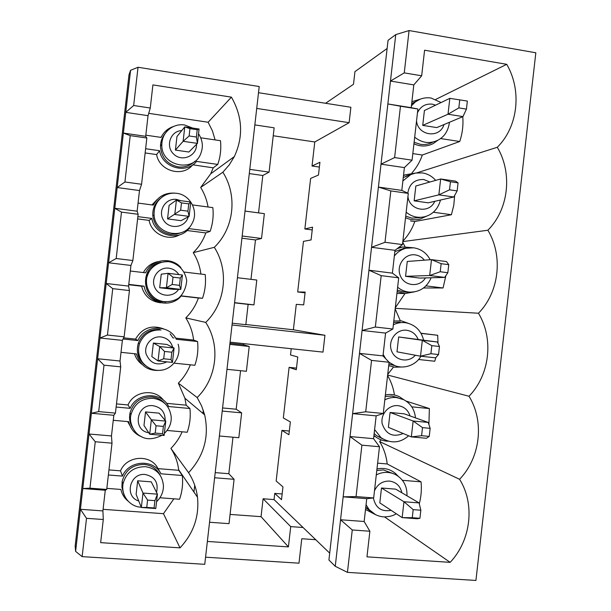 <?xml version="1.0" encoding="UTF-8"?>
<svg xmlns="http://www.w3.org/2000/svg" width="611" height="611" viewBox="0 0 611 611"><rect width="100%" height="100%" fill="white"/><g stroke="black" fill="none" stroke-linecap="round" stroke-linejoin="round"><path stroke-width="0.92" d="M459.762 99.837L458.846 107.895L466.437 109.117L467.346 101.067L449.826 98.348L424.416 110.53L422.728 125.385L436.789 127.584L462.962 116.602L448.016 114.219L422.728 125.385M462.962 116.602L466.437 109.117M449.826 98.348L448.016 114.219L458.846 107.895M450.452 181.75L449.536 189.815L457.143 190.907L458.051 182.857L450.452 181.75L440.653 178.977L455.623 181.161L458.051 182.857M414.151 200.843L415.839 185.988L440.653 178.977L438.851 194.856L414.151 200.843L428.235 202.821L453.828 196.986L438.851 194.856L449.536 189.815M453.828 196.986L457.143 190.907M441.142 263.685L440.226 271.75L447.84 272.712L448.757 264.662L441.142 263.685L431.488 259.637L446.488 261.569L448.757 264.662M405.567 276.325L407.254 261.462L431.488 259.637L429.686 275.515L405.567 276.325L419.681 278.081L444.686 277.394L429.686 275.515L440.226 271.75M444.686 277.394L447.84 272.712M431.824 345.643L430.908 353.716L438.545 354.548L439.462 346.49L431.824 345.643L422.316 340.312L437.346 341.992L398.67 336.959L422.316 340.312L420.513 356.198L396.982 351.821L398.67 336.959M438.545 354.548L435.551 357.825L420.513 356.198L430.908 353.716M439.462 346.49L437.346 341.992M422.507 427.624L421.59 435.696L429.243 436.399L430.159 428.342L422.507 427.624L413.143 421.01L428.204 422.438L404.245 413.838L390.085 412.471L413.143 421.01L411.34 436.896L388.39 427.341L390.085 412.471M429.243 436.399L426.409 438.278L411.34 436.896L421.59 435.696M430.159 428.342L428.204 422.438M413.189 509.635L412.272 517.708L419.933 518.281L420.849 510.223L413.189 509.635L403.97 501.73L419.062 502.914L395.684 489.151L381.493 488.006L403.97 501.73L402.16 517.624L379.805 502.876L381.493 488.006M419.933 518.281L417.26 518.754L402.16 517.624L412.272 517.708M420.849 510.223L419.062 502.914M189.968 128.646L189.127 135.955L196.398 137.024L197.231 129.731L189.968 128.646L184.766 126.889L199.079 129.02L197.445 143.386L188.891 152.024L175.41 150.085L183.124 141.301L189.127 135.955M196.398 137.024L197.445 143.386L183.124 141.301L184.766 126.889L176.953 136.536L175.41 150.085M197.231 129.731L199.079 129.02M181.49 202.898L180.657 210.215L187.936 211.169L188.768 203.875L181.49 202.898L176.419 200.087L190.754 202.012L189.112 216.378L181.062 220.663L167.551 218.906L180.657 210.215M187.936 211.169L189.112 216.378L174.769 214.499L176.419 200.087L169.102 205.357L167.551 218.906M188.768 203.875L190.754 202.012M173.02 277.173L172.18 284.482L179.474 285.337L180.306 278.036L173.02 277.173L168.063 273.308L182.422 275.019L180.787 289.393L173.226 289.316L159.7 287.743L166.413 287.72L172.18 284.482M179.474 285.337L180.787 289.393L166.413 287.72L168.063 273.308L161.243 274.194L159.7 287.743M180.306 278.036L182.422 275.019M164.542 351.462L163.702 358.779L171.011 359.528L171.844 352.219L164.542 351.462L159.7 346.536L174.089 348.049L172.447 362.422L158.058 360.956L151.841 356.595L153.384 343.046L159.7 346.536L158.058 360.956L163.702 358.779M153.384 343.046L166.933 344.467L174.089 348.049L171.844 352.219M172.447 362.422L171.011 359.528M156.057 425.768L155.225 433.084L162.541 433.726L163.374 426.425L156.057 425.768L151.345 419.795L165.757 421.094L164.115 435.475L149.695 434.215L143.982 425.47L145.525 411.913L151.345 419.795L149.695 434.215L155.225 433.084M145.525 411.913L159.097 413.158L165.757 421.094L163.374 426.425M164.115 435.475L162.541 433.726M147.579 500.096L146.747 507.413L154.071 507.955L154.904 500.646L147.579 500.096L142.982 493.062L157.424 494.162L155.782 508.543L141.332 507.489L136.116 494.352L137.666 480.796L142.982 493.062L141.332 507.489L146.747 507.413M137.666 480.796L151.253 481.858L157.424 494.162L154.904 500.646M155.782 508.543L154.071 507.955M167.07 430.465L187.218 432.244C189.891 424.492 190.792 416.58 189.922 408.507L168.644 406.529C161.434 391.346 136.711 392.369 130.158 408.331L128.027 404.963L116.487 403.894M130.158 408.331L116.128 407.041M113.256 420.292L128.631 421.674C130.487 429.197 135.031 434.322 142.279 437.056M163.542 400.281C154.881 388.252 133.878 390.925 128.027 404.963M204.754 564.312L259.217 86.525L138.033 67.263L133.664 105.504L125.759 112.348L123.391 133.068L130.219 135.619L124.927 181.994L117.167 187.546L114.799 208.275L121.482 212.116L116.189 258.514L108.575 262.768L106.207 283.496L112.745 288.644L107.444 335.049L99.983 338.005L97.615 358.741L104 365.179L98.699 411.6L91.383 413.265L89.015 434.009L95.255 441.745L89.954 488.174L82.791 488.54L80.415 509.291L86.51 518.327L82.141 556.629L204.754 564.312M194.726 485.233L193.947 492.054M203.28 410.195L202.913 413.41M232.241 323.188L245.813 324.693L248.127 304.393L234.563 302.835M103.29 519.503L102.908 510.911L105.268 490.251L106.719 489.449L112.004 443.174L111.469 435.948L113.829 415.297L115.433 413.12L120.718 366.86L120.023 361.009L122.383 340.365L124.148 336.814L129.433 290.561L128.577 286.093L130.937 265.449L132.862 260.53L138.139 214.285L137.131 211.192L139.491 190.556L141.569 184.262L146.846 138.033L145.685 136.314L148.038 115.685L150.275 108.017L152.91 84.906L231.424 97.149C242.575 116.808 243.537 136.612 234.334 156.576L229.255 164.886L222.862 172.218C237.786 195.703 234.051 228.43 214.301 247.31C229.255 270.543 225.52 303.277 205.731 322.417C220.716 345.398 216.989 378.14 197.17 397.547L201.622 405.91L204.67 414.892C209.39 436.674 204.036 455.936 188.593 472.693C193.404 480.162 196.368 488.334 197.49 497.224C199.369 516.417 193.55 533.296 180.024 547.861L100.647 542.652L103.29 519.503L86.51 518.327M150.275 108.017L133.664 105.504M82.141 556.629L75.611 551.389L75.168 546.005L128.997 74.763L130.563 70.311L138.033 67.263M205.563 557.194L298.985 563.182L301.765 538.742L315.727 539.704M75.611 551.389L80.415 509.291L102.908 510.911M105.268 490.251L82.791 488.54L89.015 434.009L111.469 435.948M113.829 415.297L91.383 413.265L97.615 358.741L120.023 361.009M122.383 340.365L99.983 338.005L106.207 283.496L128.577 286.093M130.937 265.449L108.575 262.768L114.799 208.275L137.131 211.192M139.491 190.556L117.167 187.546L123.391 133.068L145.685 136.314M148.038 115.685L125.759 112.348L130.563 70.311M245.836 324.502L293.379 329.78L296.282 304.362L303.69 304.858L305.149 292.073L297.687 291.959L303.453 241.376L311.083 239.94L312.542 227.162L304.866 228.972L310.625 178.404L318.476 175.044L319.927 162.266L312.038 166.009L314.772 141.966L349.125 122.696L350.882 107.269L258.514 92.704M475.923 580.45L347.438 572.37L335.256 566.29L328.917 560.012L388.054 40.318L395.752 34.606L409.072 30.55L535.832 52.783L475.923 580.45M409.072 30.55L404.261 72.885L390.467 81.057L387.863 103.954L400.465 106.222L394.622 157.577L381.012 164.16L378.408 187.073L390.834 190.922L384.991 242.292L371.549 247.295L368.945 270.207L381.195 275.645L375.345 327.03L362.094 330.452L359.482 353.372L371.549 360.398L365.706 411.791L352.623 413.624L350.019 436.552L361.911 445.167L356.06 496.575L343.161 496.827L340.548 519.762L352.264 529.966L347.438 572.37M421.674 75.787L424.584 50.209L506.725 64.323C522.138 90.68 518.036 126.798 497.301 147.274C512.751 173.318 508.65 209.451 487.876 230.24C503.365 255.978 499.263 292.119 478.451 313.237C493.978 338.67 489.869 374.818 469.019 396.256C484.584 421.376 480.483 457.54 459.587 479.291C475.19 504.106 471.081 540.277 450.154 562.357L366.967 556.842L369.876 531.226L364.148 521.496L366.745 498.675L373.665 497.957L379.484 446.733L373.573 438.683L376.162 415.87L383.273 413.471L389.092 362.262L382.982 355.9L385.579 333.087L392.873 329.016L398.7 277.822L392.399 273.14L394.989 250.334L402.481 244.583L408.301 193.397L401.809 190.395L404.398 167.597L412.074 160.174L417.893 109.002L411.218 107.681L413.807 84.891L421.674 75.787L404.261 72.885M369.876 531.226L352.264 529.966M312.038 166.009L319.385 167.07M314.772 141.966L273.232 135.749M230.08 514.416L261.05 516.669L263.097 498.767L274.041 499.599L274.744 493.398L281.503 499.683L282.962 486.898L276.164 480.987L281.923 430.373L288.904 434.727L290.355 421.941L283.336 417.962L289.102 367.356L296.297 369.785L297.756 357L290.515 354.953L291.226 348.713M282.152 493.971L274.744 493.398M335.256 566.29L340.548 519.762L364.148 521.496M366.745 498.675L343.161 496.827L350.019 436.552L373.573 438.683M376.162 415.87L352.623 413.624L359.482 353.372L382.982 355.9M385.579 333.087L362.094 330.452L368.945 270.207L392.399 273.14M394.989 250.334L371.549 247.295L378.408 187.073L401.809 190.395M404.398 167.597L381.012 164.16L387.863 103.954L411.218 107.681M413.807 84.891L390.467 81.057L395.752 34.606M329.696 553.138L303.048 527.499L290.721 526.621L288.415 546.898L207.358 541.445M325.587 103.274L353.502 84.265L354.938 71.64L387.122 48.483M165.001 403.604C161.556 399.731 157.218 397.509 151.994 396.936C140.713 396.806 133.389 402.153 130.021 412.983C128.921 418.375 129.815 423.37 132.702 427.967M127.691 421.582L129.784 425.386M158.211 261.577C151.566 262.936 146.632 266.595 143.402 272.567M180.909 267.587C171.462 256.299 151.375 259.194 145.624 272.834L130.303 271.009M128.776 284.382L144.104 286.169C146.907 303.094 170.813 309.189 181.276 295.854L202.493 298.298C205.159 290.599 206.06 282.694 205.204 274.576L184.239 272.063M202.493 298.298L198.392 298.015C195.703 305.592 191.51 312.221 185.805 317.903L205.731 322.417M187.081 230.523L205.815 232.921C203.127 240.474 198.942 247.058 193.244 252.671C197.353 259.263 199.912 266.396 200.912 274.064M193.244 252.671L214.301 247.31M138.139 214.285L121.482 212.116M141.569 184.262L124.927 181.994M242.177 235.999L261.523 238.489L264.357 213.659L245.019 211.078M241.925 238.198L255.474 239.94L261.523 238.489M160.41 198.422C154.95 202.898 152.422 208.71 152.826 215.843C154.468 226.139 160.38 232.302 170.553 234.326L176.304 234.219L181.757 232.478M137.872 216.63L151.834 218.44C154.629 235.426 178.496 241.841 188.944 228.621L210.131 231.355C212.796 223.679 213.697 215.767 212.834 207.633L192.526 204.922M175.074 193.16C165.237 192.45 157.997 196.429 153.353 205.105L138.055 203.081M210.131 231.355L205.815 232.921M151.834 218.44L149.099 220.388C151.452 233.784 167.987 241.566 179.504 234.845M137.612 218.906L149.099 220.388M157.264 199.4L151.963 204.922M192.793 164.81L213.239 167.842L210.688 173.837L200.683 187.455C204.425 193.511 206.877 200.026 208.053 206.992M200.683 187.455L222.862 172.218M373.665 497.957L356.06 496.575M393.461 473.708L383.403 469.928L376.788 470.462M365.729 507.611L370.869 511.43M419.291 503.838C421.193 496.567 421.781 489.235 421.048 481.842L402.313 480.299M398.334 476.404L395.561 473.517C390.154 469.065 383.952 467.537 376.964 468.935M365.523 509.459L375.414 514.607M421.048 481.842L387.198 463.97L377.621 463.146M384.548 516.921L450.154 562.357M381.188 439.889L379.63 441.585C383.807 448.405 386.328 455.867 387.198 463.97M379.63 441.585L459.587 479.291M379.484 446.733L361.911 445.167M383.273 413.471L365.706 411.791M398.189 397.792L391.804 396.05L385.205 396.486M374.153 433.527L376.597 435.704L382.692 438.851M428.899 424.53L429.373 408.553L411.753 406.827M403.856 399.754L399.464 396.791C395.012 394.584 390.314 393.973 385.373 394.958M373.947 435.376L375.643 436.819C379.362 439.615 383.532 441.081 388.153 441.211M429.373 408.553L406.04 401.06M387.58 375.551C391.116 381.547 393.4 388.031 394.454 394.996M387.641 375.039L469.019 396.256M389.092 362.262L371.549 360.398M392.873 329.016L375.345 327.03M400.197 322.196L393.614 322.532M388.894 364.049L394.912 365.676L389.092 362.277M418.535 359.489L434.749 361.238L435.903 357.443M437.98 343.336L437.705 335.279L421.078 333.392M408.385 323.349L401.496 320.905L393.79 321.004M388.718 365.569L394.546 367.203L401.335 367.005M437.705 335.279L420.979 333.224M393.515 367.043L387.718 374.398M395.164 308.914L400.297 320.737M395.233 308.311L478.451 313.237M398.7 277.822L381.195 275.645M402.481 244.583L384.991 242.292M397.303 290.103L403.634 291.966L406.445 292.104M404.413 248.257L394.851 251.587M425.974 285.872L443.074 287.98L445.885 275.622M412.272 247.669L402.771 246.974L397.226 248.616M397.127 291.623L404.986 293.547L414.334 291.89M443.074 287.98L423.53 287.987M396.921 293.417L404.986 293.547L395.294 307.753M402.741 242.292L405.055 246.745M402.817 241.589L487.876 230.24M408.301 193.397L390.834 190.922M412.074 160.174L394.622 157.577M405.712 216.172L412.035 218.135L419.742 217.669M410.432 174.677L403.268 177.564M433.306 212.223L451.399 214.736L453.79 205.258L454.653 195.474M416.129 172.966L405.192 174.83L403.481 175.724M405.536 217.699C410.225 219.853 415.037 220.327 419.971 219.12L426.593 216.149M410.462 220.915L414.762 221.503C412.188 228.965 408.224 235.51 402.87 241.131M451.399 214.736L414.762 221.503M416.748 172.875L497.301 147.274M146.846 138.033L130.219 135.619M417.893 109.002L400.465 106.222M249.777 169.362L269.092 172.111L274.14 127.821L254.84 124.904M249.296 173.585L262.814 175.494L269.092 172.111M164.978 133.809C162.091 137.36 160.594 141.462 160.479 146.121C161.296 157.455 167.223 164.374 178.252 166.879C184.728 167.62 190.265 165.764 194.856 161.296M145.624 148.725L159.563 150.726C162.35 167.765 186.179 174.509 196.612 161.411L217.768 164.42C220.426 156.767 221.327 148.863 220.472 140.706L200.752 137.803M173.318 126.538C167.758 128.463 163.679 132.083 161.09 137.399L145.815 135.168M217.768 164.42L213.239 167.842M159.563 150.726L156.615 154.575C159.326 171.133 182.506 177.671 192.656 164.932M145.143 152.941L156.615 154.575M161.548 136.467L160.777 137.353M148.725 113.333L208.122 122.253L212.399 130.8L215.11 139.919M208.122 122.253L231.424 97.149M226.979 369.319L246.393 371.289L249.219 346.452L243.522 344.749L243.652 343.611M219.38 436.002L238.825 437.72L241.65 412.868L236.174 409.225L240.566 370.701M209.542 522.26L229.026 523.65L234.082 479.307L228.827 473.716L232.99 437.201M414.113 142.264L420.429 144.326C424.767 144.944 428.869 144.234 432.718 142.195M415.831 101.556L411.684 103.564M440.539 138.552L459.724 141.508C462.42 133.511 463.436 125.24 462.771 116.678M420.513 99.081L411.898 101.716M413.937 143.791C420.513 146.816 426.959 146.732 433.275 143.554L437.919 140.202M412.822 153.605L422.323 155.026C420.001 161.762 416.519 167.75 411.883 172.982M459.724 141.508L422.323 155.026M435.826 99.387L506.725 64.323M228.827 473.716L215.202 472.616M261.05 516.669L288.415 546.898M263.097 498.767L290.721 526.621M274.041 499.599L303.048 527.499M256.719 108.422L349.125 122.696M293.379 329.78L324.93 335.279L323.013 352.119L230.08 342.16M258.552 212.88L262.814 175.494M250.976 279.349L255.474 239.94M234.578 302.651L253.962 304.881L256.788 280.044L237.419 277.722M253.962 304.881L248.127 304.393M106.719 489.449L89.954 488.174M234.082 479.307L214.621 477.749M160.197 475.289C156.882 468.889 151.581 465.277 144.295 464.436C132.663 464.513 125.286 470.18 122.147 481.437L121.933 487.227L123.399 492.764M159.929 497.766L179.581 499.24C182.254 491.465 183.155 483.553 182.284 475.503L160.976 473.8C153.751 458.731 128.982 460.083 122.421 476.106L108.368 474.991M106.841 488.372L120.894 489.449C121.971 494.238 124.407 498.171 128.211 501.234M122.421 476.106L120.512 470.837L108.949 469.912M160.388 472.777L158.005 468.629C150.97 453.973 126.889 455.264 120.512 470.837M182.284 475.503L178.733 470.31L158.005 468.629M173.875 498.813L163.465 513.683L180.024 547.861M163.465 513.683L103.091 509.33M182.154 431.794C179.451 438.011 175.708 443.548 170.912 448.413C175.113 454.92 177.694 462.038 178.672 469.775L178.733 470.31M170.912 448.413L188.593 472.693M112.004 443.174L95.255 441.745M115.433 413.12L98.699 411.6M241.65 412.868L222.221 411.058M236.174 409.225L222.58 407.949M159.7 329.451C149.435 329.046 142.317 333.598 138.346 343.122C135.879 351.944 138.101 359.321 145.006 365.248M174.143 363.155L194.856 365.263C197.529 357.542 198.43 349.629 197.567 341.534L176.319 339.273C169.125 323.975 144.44 324.678 137.895 340.571L123.055 339.006M121.016 352.333L136.368 353.914C140.568 366.753 149.367 372.107 162.747 369.976M134.481 353.716C135.833 358.084 138.323 361.636 141.966 364.377M137.895 340.571L135.55 339.105L123.636 337.845M173.952 337.959L172.921 337.845L170.11 333.782M163.404 328.802C151.375 324.609 142.088 328.046 135.55 339.105M197.567 341.534L193.595 340.06L175.685 338.143M190.342 364.805C187.63 371.732 183.636 377.85 178.359 383.15L197.17 397.547M185.805 317.903C190.082 324.701 192.679 332.086 193.595 340.06M129.433 290.561L112.745 288.644M132.862 260.53L116.189 258.514M160.968 262.241C139.255 265.609 140.95 300.383 162.854 301.788L163.328 301.834M181.123 296.03L198.392 298.015M144.104 286.169L141.584 286.223C144.272 296.007 150.634 301.536 160.67 302.804M128.738 284.726L141.584 286.223M297.687 291.959L305.057 292.837M243.522 344.749L229.95 343.298M249.219 346.452L229.82 344.383M296.488 368.12L289.102 367.356M124.148 336.814L107.444 335.049M120.718 366.86L104 365.179M189.922 408.507L186.164 405.177L166.551 403.336M289.324 431.038L281.923 430.373M324.93 335.279L232.035 324.999M304.866 228.972L312.221 229.942M178.359 383.15L184.912 398.242L186.164 405.177M449.444 122.276C448.283 130.8 444.464 136.765 437.972 140.171C429.8 144.081 422.041 143.089 414.693 137.185M411.432 105.802L415.396 101.869L420.009 99.28M417.466 112.791C420.521 106.375 425.47 103.503 432.305 104.168L435.651 105.145M443.968 124.575C439.874 138.712 418.145 136.024 416.526 121.054M196.513 144.326C197.078 155.805 182.238 162.358 173.837 154.255C165.1 146.51 170.339 130.922 181.78 130.586M198.544 133.733C202.378 139.843 203.303 145.892 201.332 151.856C195.703 173.448 160.54 166.94 161.839 144.311C162.075 137.826 164.695 132.625 169.705 128.7M440.5 200.026C438.041 208.931 432.817 214.492 424.821 216.691C417.985 218.295 411.761 216.798 406.162 212.2M402.886 180.909L410.783 174.563L414.266 173.348M407.781 193.16C409.378 183.781 414.701 179.229 423.744 179.512L429.907 182.017M434.757 201.332C429.426 214.056 409.469 210.635 407.934 196.612M405.185 292.089L410.065 292.142C405.429 291.905 401.282 290.263 397.631 287.223M394.347 256.032C397.898 251.48 402.443 248.753 407.972 247.852L413.525 247.806M425.439 277.921C419.818 287.521 404.933 286.536 400.51 276.18C395.722 265.999 404.513 253.26 415.175 254.871C418.894 255.413 421.972 257.178 424.408 260.171M393.354 324.8C397.074 322.944 400.961 322.234 405.017 322.669L406.223 322.845C415.373 324.884 421.155 330.62 423.576 340.052M385.724 358.756L383.158 354.403M415.335 355.235C408.515 363.308 394.805 360.658 391.43 350.531C387.71 340.533 396.447 328.901 406.598 330.253C412.02 331.086 415.854 334.095 418.107 339.288M384.815 399.854C388.543 397.944 392.438 397.181 396.501 397.555L403.734 399.693C410.623 403.321 414.541 409.378 415.488 417.871M408.637 435.773C400.121 443.166 390.941 443.83 381.096 437.766L374.604 429.571M403.184 433.505C392.965 437.606 385.976 434.383 382.211 423.835C380.294 414.304 388.764 404.604 398.028 405.658C404.047 406.544 408.049 409.966 410.042 415.915M376.284 474.93C380.011 472.967 383.914 472.143 387.985 472.456C392.331 472.861 396.149 474.48 399.457 477.313C404.703 481.796 407.209 487.96 406.979 495.796M375.551 514.676L369.166 509.681L366.05 504.762M374.482 490.778C377.56 484.179 382.547 480.949 389.451 481.078C396.165 482.056 400.304 485.959 401.862 492.787M391.155 510.368C381.424 512.003 375.513 507.871 373.405 497.988M188.211 216.859C185.5 227.651 169.85 230.042 163.763 220.51C157.271 211.238 165.573 197.697 176.64 199.438L180.764 200.668M152.826 215.843L154.087 214.919C153.751 206.946 156.828 200.714 163.305 196.207C167.422 193.702 171.89 192.732 176.694 193.313C190.426 194.71 199.018 211.597 192.091 223.389C183.858 240.719 154.881 234.433 154.087 214.919C153.766 205.762 157.623 199.102 165.665 194.932M178.588 289.37C173.112 297.977 158.982 296.9 154.82 287.491C150.298 278.242 158.646 266.747 168.796 268.183C173.104 268.802 176.442 270.94 178.817 274.591M165.726 302.078C153.201 300.177 146.701 292.875 146.235 280.174C148.633 267.694 156.164 261.523 168.835 261.645M166.887 361.857C157.172 366.226 150.23 363.553 146.044 353.822C143.784 344.986 151.895 335.829 160.945 336.936C167.086 337.929 171.004 341.404 172.707 347.354M151.36 369.113C140.637 363.919 136.658 355.487 139.415 343.825C143.44 334.179 150.65 329.566 161.037 329.978M148.717 432.725C132.083 430.381 136.452 403.443 153.101 405.712C161.174 407.277 165.191 412.158 165.153 420.368M161.968 435.292C153.361 439.592 146.189 439.867 140.438 436.117C135.069 433.726 128.57 423.461 130.991 414.571C134.397 403.611 141.813 398.189 153.239 398.319C163.58 400.045 169.545 406.055 171.133 416.343C171.722 422.697 169.461 428.395 164.351 433.436M138.758 500.997C123.957 496.69 129.883 472.547 145.25 474.503C154.904 476.679 158.669 482.644 156.531 492.382M127.348 500.279C123.46 495.544 122.009 490.083 123.01 483.904C126.187 472.502 133.664 466.758 145.441 466.674C156.378 468.454 162.373 474.823 163.435 485.776C163.442 492.008 161.151 497.308 156.561 501.684M441.089 102.533L431.053 98.02C425.348 97.195 420.131 98.478 415.396 101.869L411.661 103.801M192.717 128.073L184.537 124.965C172.058 123.063 161.51 133.603 161.839 144.311L160.479 146.121M435.674 180.39C432.099 176.251 427.662 173.761 422.361 172.921L415.633 173.05L405.88 176.128M410.065 292.142C419.994 292.043 427.013 287.246 431.129 277.768M430.167 259.736C426.577 252.969 421.086 248.99 413.678 247.806L403.115 248.402M420.864 356.236C416.862 364.026 405.154 369.701 394.912 365.676M396.211 513.698C393.728 515.638 389.711 516.707 384.151 516.906C378.201 516.555 373.206 514.141 369.166 509.681L365.768 507.283M168.85 261.645C160.174 261.126 152.101 265.632 148.007 273.323C143.684 284.222 148.71 296.893 160.83 301.269C167.483 302.323 173.379 301.284 178.511 298.168C183.239 294.067 185.973 288.255 186.722 280.724C185.248 270.551 178.206 263.478 168.85 261.645M178.145 344.222C181.673 355.633 173.394 368.578 161.464 370.205C154.552 371.068 148.404 368.731 143.035 363.209C138.789 357.336 137.582 350.874 139.415 343.825L138.346 343.122M130.021 412.983L130.991 414.571M376.597 435.704L381.096 437.766M373.871 436.002L375.643 436.819M388.703 365.729L389.597 365.936M398.746 247.447L402.771 246.974M403.52 175.372L405.192 174.83M234.334 156.576L210.688 173.837M122.147 481.437L123.01 483.904C120.909 497.102 131.342 507.161 141.21 507.176M197.49 497.224L178.672 469.775M204.67 414.892L184.912 398.242"/></g></svg>
